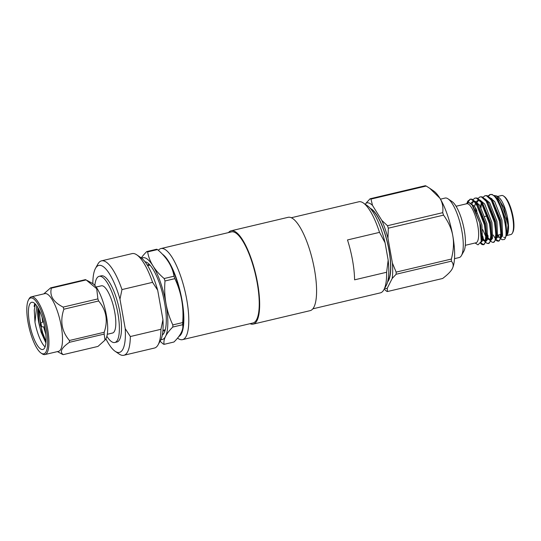 <?xml version="1.0" encoding="UTF-8"?>
<svg xmlns="http://www.w3.org/2000/svg" width="541" height="541" viewBox="0 0 541 541"><rect width="100%" height="100%" fill="white"/><g stroke="black" fill="none" stroke-linecap="round" stroke-linejoin="round"><path stroke-width="0.81" d="M45.958 342.602L42.036 332.918L38.695 309.073M46.032 341.459L42.644 332.776L41.015 326.554M41.894 316.647A24.264 7.04 76.7 0 1 42.827 349.506A24.264 7.04 76.7 0 1 32.602 335.15A24.264 7.04 76.7 0 1 31.662 302.291A24.264 7.04 76.7 0 1 41.894 316.647M36.747 305.834L34.976 322.206A24.264 7.04 -103.3 0 0 38.026 333.865A24.264 7.04 -103.3 0 0 45.086 346.937M40.399 323.484L39.25 310.176M34.834 303.575A24.264 7.04 -103.3 0 0 34.124 306.476L34.962 303.704M34.976 322.206L34.272 310.277L35.341 304.089M45.917 343.021L41.089 332.221L39.141 324.343L38.174 311.325L38.458 308.634M31.75 336.833A28.687 8.318 76.7 0 1 28.504 299.876A28.687 8.318 76.7 0 1 42.739 314.963A28.687 8.318 76.7 0 1 47.649 344.015A28.687 8.318 76.7 0 1 41.082 353.084A28.687 8.318 76.7 0 1 31.75 336.833M41.082 353.084L42.117 353.787A29.654 8.602 -103.3 0 0 44.971 354.544A29.654 8.602 -103.3 0 0 43.828 314.382A29.654 8.602 -103.3 0 0 31.324 296.826A29.654 8.602 -103.3 0 0 29.113 298.781L28.504 299.876M44.971 354.544L58.529 351.339A29.654 8.602 -103.3 0 0 57.387 311.176A29.654 8.602 -103.3 0 0 44.883 293.621L31.324 296.826M63.148 307.105A34.36 9.968 76.7 0 1 63.513 308.147A34.36 9.968 76.7 0 1 63.872 309.202L98.611 300.985A34.36 9.968 -103.3 0 0 98.252 299.93A34.36 9.968 -103.3 0 0 97.887 298.889L96.717 288.738L86.127 279.92L51.381 288.137C49.434 295.826 53.356 302.149 63.148 307.105L97.887 298.889M43.807 293.871L50.631 287.853A34.36 9.968 76.7 0 1 51.381 288.137M105.008 340.106L105.623 339.2A29.654 8.602 -103.3 0 0 102.574 300.492A29.654 8.602 -103.3 0 0 92.43 283.383L87.209 280.502M50.631 287.853L85.377 279.643A34.36 9.968 76.7 0 1 86.127 279.92M40.548 325.675A1.65 0.48 76.7 0 1 40.44 323.457A1.65 0.48 76.7 0 1 41.177 324.417A1.65 0.48 76.7 0 1 41.19 326.656A1.65 0.48 76.7 0 1 40.548 325.675M96.129 287.048L101.404 285.804A24.264 7.04 76.7 0 1 114.766 312.292A24.264 7.04 76.7 0 1 112.569 333.019L107.294 334.27M136.792 254.852L140.863 257.631A44.7 12.964 76.7 0 1 157.695 290.233L152.576 282.341A48.521 14.073 -103.3 0 0 136.792 254.852A48.521 14.073 -103.3 0 0 134.912 253.851A48.521 14.073 -103.3 0 0 132.119 253.607L101.519 260.843A48.521 14.073 76.7 0 1 104.312 261.087A48.521 14.073 76.7 0 1 121.975 289.577L119.974 299.153L125.228 328.644L130.34 336.536A48.521 14.073 76.7 0 1 123.842 355.281A48.521 14.073 76.7 0 1 119.169 354.044L115.098 351.265A44.7 12.964 -103.3 0 0 125.228 328.644M152.576 282.341L121.975 289.577M497.504 196.471L501.608 195.504A20.058 5.816 76.7 0 1 502.765 195.599A20.058 5.816 76.7 0 1 503.543 196.011A20.058 5.816 76.7 0 1 511.881 213.681A20.058 5.816 76.7 0 1 512.334 233.218A20.058 5.816 76.7 0 1 510.839 234.544L506.714 235.518M440.435 199.169L445.101 198.06A30.567 8.866 76.7 0 1 446.866 198.216A30.567 8.866 76.7 0 1 448.049 198.845A30.567 8.866 76.7 0 1 460.763 225.766A30.567 8.866 76.7 0 1 461.453 255.535A30.567 8.866 76.7 0 1 459.167 257.55L454.501 258.659M384.671 288.312A43.936 12.741 -103.3 0 0 387.261 288.265L387.43 291.538A47.757 13.85 76.7 0 1 386.991 291.396A47.757 13.85 76.7 0 1 386.551 291.214L384.205 289.144M429.743 188.302L433.706 191.014A42.029 12.193 76.7 0 1 439.792 198.094L429.743 188.302L426.193 186.043A47.757 13.85 76.7 0 0 425.753 185.861A47.757 13.85 76.7 0 0 425.321 185.719L370.085 198.777L366.142 203.024L365.439 204.417M177.543 338.132L178.003 338.45A46.803 13.572 -103.3 0 0 179.822 339.41A46.803 13.572 -103.3 0 0 182.513 339.647A46.803 13.572 -103.3 0 0 185.921 295.325A46.803 13.572 -103.3 0 0 163.673 248.786A46.803 13.572 -103.3 0 0 160.981 248.556A46.803 13.572 -103.3 0 0 158.364 250.321M372.12 209.827A35.916 10.414 76.7 0 1 372.458 209.78M363.329 202.976L367.4 205.756A42.982 12.47 76.7 0 1 385.07 242.753L379.512 232.373A46.803 13.572 -103.3 0 0 363.329 202.976A46.803 13.572 -103.3 0 0 361.516 202.009A46.803 13.572 -103.3 0 0 358.818 201.779L291.308 217.739M386.619 272.258L388.174 260.201A42.982 12.47 76.7 0 1 386.247 285.472L383.853 289.78A46.803 13.572 -103.3 0 0 386.619 272.258L354.592 279.832A46.803 13.572 -103.3 0 0 347.491 239.947L379.512 232.373M312.84 308.83L380.357 292.87A46.803 13.572 -103.3 0 0 383.853 289.78M388.174 260.201L385.07 242.753M370.727 208.921A38.208 11.084 76.7 0 1 387.484 243.092A38.208 11.084 76.7 0 1 387.802 281.151M253.235 324.106A47.946 13.91 76.7 0 0 256.725 278.696A47.946 13.91 76.7 0 0 233.928 231.021A47.946 13.91 -103.3 0 0 231.169 230.784L288.103 217.32A47.946 13.91 -103.3 0 1 290.862 217.556A47.946 13.91 76.7 0 1 313.652 265.232A47.946 13.91 76.7 0 1 310.162 310.642L253.235 324.106A47.946 13.91 76.7 0 1 250.469 323.863A47.946 13.91 -103.3 0 1 250.03 323.687M231.169 230.784A47.946 13.91 -103.3 0 0 228.491 232.589M160.981 248.556L231.433 231.893A46.803 13.572 -103.3 0 1 234.131 232.13A46.803 13.572 76.7 0 1 256.373 278.662A46.803 13.572 76.7 0 1 252.972 322.991L182.513 339.647M178.814 336.509A42.982 12.47 -103.3 0 0 181.438 297.185A42.982 12.47 -103.3 0 0 162.422 254.196M167.656 260.661A42.029 12.193 76.7 0 1 167.69 260.715A42.029 12.193 76.7 0 1 168.65 262.196A42.029 12.193 76.7 0 1 181.668 299.93A42.029 12.193 76.7 0 1 183.068 325.77A93.972 93.972 0 0 1 182.709 328.245A84.051 26.299 161 0 0 182.648 324.715L172.802 327.041A84.051 26.299 161 0 0 165.553 336.374A84.051 26.299 161 0 0 164.112 344.34L173.959 342.007A84.051 26.299 161 0 0 181.208 332.674A84.051 26.299 161 0 0 182.709 328.245M145.002 261.77A37.823 10.969 76.7 0 1 146.009 262.02A37.823 10.969 76.7 0 1 147.477 262.798A37.823 10.969 76.7 0 1 163.213 296.116A37.823 10.969 76.7 0 1 164.065 332.952A37.823 10.969 76.7 0 1 162.314 334.98M165.14 330.287A34.002 9.86 76.7 0 1 163.916 330.889A34.002 9.86 76.7 0 1 162.875 330.95M164.112 344.34A47.757 13.85 -103.3 0 1 163.233 344.015A84.051 52.687 -179.2 0 1 160.102 341.195M141.289 257.935A84.051 26.299 -19 0 1 146.767 251.572L156.613 249.245A47.757 13.85 76.7 0 1 157.492 249.57A84.051 52.687 0.8 0 1 167.615 260.606A84.051 52.687 0.8 0 1 168.65 262.196A84.051 52.687 0.8 0 1 174.006 276.201A47.757 13.85 76.7 0 1 174.851 278.656L165.005 280.982A47.757 13.85 -103.3 0 0 164.16 278.527L174.006 276.201M157.492 249.57L147.646 251.896A84.051 52.687 0.8 0 0 152.995 265.901A84.051 52.687 0.8 0 0 164.16 278.527M147.646 251.896A47.757 13.85 -103.3 0 0 146.767 251.572M165.005 280.982A84.051 78.986 110.3 0 0 166.013 303.636A42.029 12.193 76.7 0 0 152.995 265.901A42.029 12.193 -103.3 0 0 141.695 258.253M160.927 339.613A42.029 12.193 -103.3 0 0 165.553 336.374A42.029 12.193 76.7 0 0 166.013 303.636A84.051 78.986 110.3 0 0 172.829 324.911L182.675 322.578A84.051 78.986 110.3 0 0 181.668 299.93A84.051 78.986 110.3 0 0 174.851 278.656M172.802 327.041A47.757 13.85 -103.3 0 0 172.829 324.911M147.308 265.124A34.002 9.86 76.7 0 1 148.268 264.711A34.002 9.86 76.7 0 1 149.634 264.705M165.167 330.166A34.002 9.86 76.7 0 1 164.802 330.051A34.002 9.86 76.7 0 1 164.565 329.956M149.269 265.259A34.002 9.86 76.7 0 1 149.715 264.792M182.675 322.578A47.757 13.85 76.7 0 1 182.648 324.715M396.147 272.109A47.757 13.85 76.7 0 1 396.12 274.246L392.171 278.493A43.936 12.741 -103.3 0 0 392.394 263.041L396.147 272.109L451.383 259.051C453.581 250.334 454.061 242.591 452.803 235.829A42.029 12.193 -103.3 0 0 439.792 198.094C442.382 202.192 443.356 207.047 442.707 212.667L387.478 225.725L381.831 220.424L372.499 205.377L370.964 199.102L426.193 186.043M387.478 225.725A47.757 13.85 76.7 0 1 388.323 228.187L443.559 215.129A47.757 13.85 76.7 0 0 442.707 212.667M370.085 198.777A47.757 13.85 76.7 0 1 370.964 199.102M392.171 278.493L387.261 288.265M387.43 291.538L442.66 278.48C447.82 274.53 451.052 271.23 452.344 268.573C453.73 265.895 453.399 263.433 451.35 261.188L396.12 274.246M452.134 268.958L452.344 268.573A42.029 12.193 76.7 0 1 452.134 268.958A42.029 12.193 76.7 0 1 452.1 269.026M388.323 228.187L387.971 238.229A43.936 12.741 -103.3 0 0 381.831 220.424M372.499 205.377A43.936 12.741 -103.3 0 0 366.142 203.024M452.344 268.573A42.029 12.193 -103.3 0 0 452.803 235.829C451.647 229.046 448.563 222.148 443.559 215.129M387.971 238.229L392.394 263.041M451.383 259.051A47.757 13.85 76.7 0 1 451.35 261.188M370.247 208.359A38.587 11.192 76.7 0 1 387.593 243.065A38.587 11.192 76.7 0 1 387.627 281.868M500.858 238.804L502.095 239.697L504.3 239.507A23.689 6.871 -103.3 0 0 505.078 238.486L506.748 233.793L505.734 219.173L498.471 200.738L495.962 197.512L492.161 194.442L490.024 194.51L488.07 196.045M497.713 236.809L499.931 237.83L500.621 237.431M495.82 240.028L497.213 241.049L499.025 241.063L501.155 237.695L501.73 234.983L500.716 220.363L492.662 200.86L490.944 198.703L487.137 195.632L485.007 195.693L483.052 197.235M494.007 242.253L496.131 238.879L496.706 236.174L495.691 221.546L488.428 203.112L485.919 199.893L482.119 196.823L479.989 196.883M482.755 229.661L485.865 236.748M486.751 238.094L489.889 240.204L490.579 239.812M485.777 242.409L487.171 243.423L488.983 243.436L491.113 240.069L491.688 237.357L490.673 222.736L482.619 203.233L480.902 201.076L477.094 198.006L474.964 198.067L473.01 199.609M479.941 200.799L477.825 200.407L476.148 201.671M475.546 202.767L474.606 206.351M481.727 239.278L484.864 241.394L485.561 240.995M480.618 243.45L482.146 244.613L483.965 244.627L486.088 241.252L486.663 238.547L485.649 223.92L478.386 205.485L475.877 202.266L472.077 199.196L470.555 199.115L467.796 201.103L467.12 202.625M472.807 201.597L471.123 202.861M475.086 242.99L478.007 244.85L481.28 241.428L481.646 239.731L480.631 225.11L473.368 206.676L472.347 205.323M481.28 241.428L479.793 223.027L472.151 205.08L468.79 202.435L465.862 203.95M470.251 199.203L467.755 202.395M480.854 242.895L483.647 244.667M486.088 241.252L484.628 222.912L475.877 202.266M487.779 243.281L488.672 243.477M491.113 240.069L489.646 221.729L480.902 201.076M476.695 209.888L476.892 213.269M481.544 233.712L483.167 237.411M496.131 238.879L494.67 220.539L485.919 199.893M486.968 233.523L488.192 236.221M496.002 239.426L498.714 241.103M501.155 237.695L499.688 219.355L490.944 198.703M490.335 194.456L488.449 196.282M493.209 235.037L495.407 238.689M506.356 235.66L506.477 229.56L503.204 212.687L495.962 197.512M503.671 237.229L505.51 237.553M493.96 195.457L496.794 195.984L503.982 207.703L508.053 225.232L506.917 235.179L506.261 236.045M508.053 225.232L506.991 218.875L499.728 200.44L495.11 196.525M498.051 235.423L498.342 235.808M501.189 237.533L502.575 236.038L501.967 220.065L494.704 201.631L490.092 197.715M496.165 238.723L497.558 237.222L496.949 221.249L489.686 202.814L485.067 198.899M481.098 203.653L480.665 206.797M486.954 236.167L488.3 238.182L490.477 239.9M491.147 239.913L492.533 238.412L491.925 222.439L484.662 204.004L480.05 200.089M478.474 200.353L476.553 203.105M476.317 203.849L476.073 204.843M475.647 207.987L475.553 210.402M482.985 238.98L485.46 241.09M486.122 241.097L487.515 239.595L486.907 223.629L479.644 205.188L475.025 201.272M473.456 201.536L471.515 204.329M481.064 242.294L482.491 240.786L481.882 224.813L474.619 206.378L469.04 202.49M499.039 236.586L498.112 235.078M491.532 199.446L491.81 198.486M504.3 239.507C510.149 235.619 500.276 196.004 491.553 194.591L490.024 194.51M498.417 241.205L500.046 239.487L500.912 232.217L499.465 221.228L491.296 200.156L486.528 195.774L485.007 195.693M481.368 202.706L481.084 207.528M486.988 235.132L488.077 237.323M490.802 241.218L492.188 242.24L493.399 242.395L495.022 240.671L495.887 233.408L494.447 222.412L486.271 201.347L481.51 196.965L479.982 196.883L478.028 198.419M476.066 208.718L476.154 211.632M481.97 236.316L484.892 241.387M488.374 243.578L490.004 241.861L490.87 234.591L489.422 223.602L481.253 202.53L476.486 198.148L474.964 198.074M483.356 244.769L484.979 243.044L485.845 235.781L484.405 224.785L476.229 203.72L471.468 199.338L469.946 199.257M448.049 198.845L452.12 201.624A26.746 7.757 76.7 0 1 463.245 225.184A26.746 7.757 76.7 0 1 463.847 251.227L461.453 255.535M456.07 206.263L466.734 203.747A20.058 5.816 76.7 0 1 467.891 203.842A20.058 5.816 -103.3 0 1 477.426 223.791A20.058 5.816 -103.3 0 1 475.965 242.787L465.301 245.303M495.712 197.208A20.058 5.816 76.7 0 1 496.138 196.877M503.543 196.011L504.354 196.572A19.293 5.599 76.7 0 1 512.381 213.567A19.293 5.599 76.7 0 1 512.814 232.353L512.334 233.218M506.917 235.179L507.357 234.395A20.058 5.816 -103.3 0 0 506.903 214.858A20.058 5.816 -103.3 0 0 498.559 197.188L496.794 195.984M505.078 238.486A23.689 6.871 -103.3 0 0 506.477 229.56M99.165 276.323L101.302 275.815A34.002 9.86 -103.3 0 1 103.257 275.984A34.002 9.86 76.7 0 1 119.419 309.797A34.002 9.86 76.7 0 1 116.944 341.993L114.814 342.5A34.002 9.86 76.7 0 0 117.289 310.297A34.002 9.86 76.7 0 0 101.126 276.492A34.002 9.86 -103.3 0 0 99.165 276.323A34.002 9.86 -103.3 0 0 94.837 285.425M106.861 336.299A34.002 9.86 -103.3 0 0 112.853 342.331A34.002 9.86 76.7 0 0 114.814 342.5M105.887 338.788A44.7 12.964 -103.3 0 0 115.098 351.265M119.974 299.153A44.7 12.964 -103.3 0 0 95.5 268.356A44.7 12.964 -103.3 0 0 92.842 283.633M95.5 268.356L97.894 264.049A48.521 14.073 76.7 0 1 101.519 260.843M123.842 355.281L154.449 348.046A48.521 14.073 -103.3 0 0 158.073 344.847A48.521 14.073 -103.3 0 0 160.941 329.3L130.34 336.536M160.941 329.3L162.949 319.724A44.7 12.964 76.7 0 1 160.467 340.539L158.073 344.847M157.695 290.233L162.949 319.724M104.163 334.101L69.417 342.311A34.36 9.968 76.7 0 0 69.444 340.492L104.183 332.275A34.36 9.968 76.7 0 1 104.163 334.101L105.001 340.106L97.968 346.423L63.229 354.632A34.36 9.968 76.7 0 1 62.479 354.355L57.447 351.596M104.183 332.275C108.193 320.495 106.34 310.067 98.611 300.985M63.229 354.632C59.442 351.9 61.505 347.789 69.417 342.311M69.444 340.492C61.721 331.417 59.868 320.982 63.872 309.202M42.076 317.188L42.671 322.03M43.618 326.906L45.809 334.379M37.944 307.714A21.329 6.188 -103.3 0 0 39.141 324.343M40.44 323.457L43.402 321.564M484.939 216.461L487.373 215.886M472.577 205.614L472.151 205.08M485 241.529L483.282 239.365M498.099 235.078L500.912 234.415M497.165 199.027L498.396 198.736M493.399 242.395L494.007 242.246M165.276 329.787L162.922 330.341M149.979 265.09L147.632 265.645M41.19 326.656L44.693 327.021"/></g></svg>
